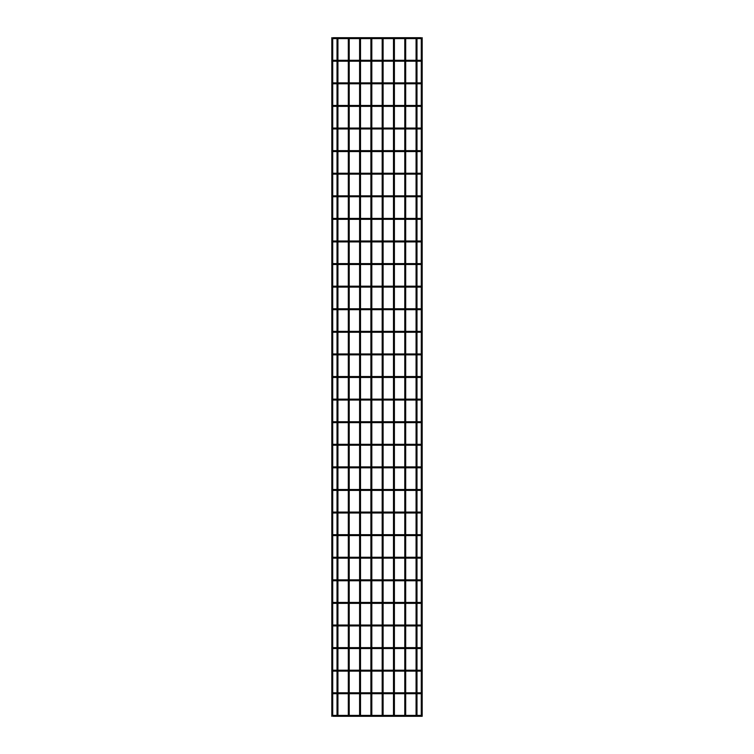 <?xml version="1.0" encoding="UTF-8"?>
<svg xmlns="http://www.w3.org/2000/svg" width="754" height="754" viewBox="0 0 754 754"><rect width="100%" height="100%" fill="white"/><g stroke="black" fill="none" stroke-linecap="round" stroke-linejoin="round"><path stroke-width="1.13" d="M333.155 716.3L333.541 715.621L332.759 715.621L333.155 716.3L420.845 716.3L420.459 715.621L421.241 715.621L420.845 716.3M333.155 693.708L333.541 693.03L332.759 693.03L333.155 693.708L420.845 693.708L420.459 693.03L421.241 693.03L420.845 693.708M333.155 671.117L333.541 670.438L332.759 670.438L333.155 671.117L420.845 671.117L420.459 670.438L421.241 670.438L420.845 671.117M333.155 648.534L333.541 647.856L332.759 647.856L333.155 648.534L420.845 648.534L420.459 647.856L421.241 647.856L420.845 648.534M333.155 625.943L333.541 625.264L332.759 625.264L333.155 625.943L420.845 625.943L420.459 625.264L421.241 625.264L420.845 625.943M333.155 603.351L333.541 602.672L332.759 602.672L333.155 603.351L420.845 603.351L420.459 602.672L421.241 602.672L420.845 603.351M333.155 580.759L333.541 580.08L332.759 580.08L333.155 580.759L420.845 580.759L420.459 580.08L421.241 580.08L420.845 580.759M333.155 558.167L333.541 557.489L332.759 557.489L333.155 558.167L420.845 558.167L420.459 557.489L421.241 557.489L420.845 558.167M333.155 535.585L333.541 534.906L332.759 534.906L333.155 535.585L420.845 535.585L420.459 534.906L421.241 534.906L420.845 535.585M333.155 512.993L333.541 512.315L332.759 512.315L333.155 512.993L420.845 512.993L420.459 512.315L421.241 512.315L420.845 512.993M333.155 490.402L333.541 489.723L332.759 489.723L333.155 490.402L420.845 490.402L420.459 489.723L421.241 489.723L420.845 490.402M333.155 467.81L333.541 467.131L332.759 467.131L333.155 467.81L420.845 467.81L420.459 467.131L421.241 467.131L420.845 467.81M333.155 445.218L333.541 444.54L332.759 444.54L333.155 445.218L420.845 445.218L420.459 444.54L421.241 444.54L420.845 445.218M333.155 422.636L333.541 421.957L332.759 421.957L333.155 422.636L420.845 422.636L420.459 421.957L421.241 421.957L420.845 422.636M333.155 400.044L333.541 399.366L332.759 399.366L333.155 400.044L420.845 400.044L420.459 399.366L421.241 399.366L420.845 400.044M333.155 377.452L333.541 376.774L332.759 376.774L333.155 377.452L420.845 377.452L420.459 376.774L421.241 376.774L420.845 377.452M333.155 354.861L333.541 354.182L332.759 354.182L333.155 354.861L420.845 354.861L420.459 354.182L421.241 354.182L420.845 354.861M333.155 332.269L333.541 331.59L332.759 331.59L333.155 332.269L420.845 332.269L420.459 331.59L421.241 331.59L420.845 332.269M333.155 309.687L333.541 309.008L332.759 309.008L333.155 309.687L420.845 309.687L420.459 309.008L421.241 309.008L420.845 309.687M333.155 287.095L333.541 286.416L332.759 286.416L333.155 287.095L420.845 287.095L420.459 286.416L421.241 286.416L420.845 287.095M333.155 264.503L333.541 263.825L332.759 263.825L333.155 264.503L420.845 264.503L420.459 263.825L421.241 263.825L420.845 264.503M333.155 241.911L333.541 241.233L332.759 241.233L333.155 241.911L420.845 241.911L420.459 241.233L421.241 241.233L420.845 241.911M333.155 219.32L333.541 218.641L332.759 218.641L333.155 219.32L420.845 219.32L420.459 218.641L421.241 218.641L420.845 219.32M333.155 196.737L333.541 196.059L332.759 196.059L333.155 196.737L420.845 196.737L420.459 196.059L421.241 196.059L420.845 196.737M333.155 174.146L333.541 173.467L332.759 173.467L333.155 174.146L420.845 174.146L420.459 173.467L421.241 173.467L420.845 174.146M333.155 151.554L333.541 150.875L332.759 150.875L333.155 151.554L420.845 151.554L420.459 150.875L421.241 150.875L420.845 151.554M333.155 128.962L333.541 128.284L332.759 128.284L333.155 128.962L420.845 128.962L420.459 128.284L421.241 128.284L420.845 128.962M333.155 106.371L333.541 105.692L332.759 105.692L333.155 106.371L420.845 106.371L420.459 105.692L421.241 105.692L420.845 106.371M333.155 83.779L333.541 83.11L332.759 83.11L333.155 83.779L420.845 83.779L420.459 83.11L421.241 83.11L420.845 83.779M333.155 61.197L333.541 60.518L332.759 60.518L333.155 61.197L420.845 61.197L420.459 60.518L421.241 60.518L420.845 61.197M333.155 38.605L333.541 37.926L332.759 37.926L333.155 38.605L420.845 38.605L420.459 37.926L421.241 37.926L420.845 38.605M421.279 693.397L421.279 716.3L422.183 716.3L422.183 37.7L421.279 38.011M421.298 625.49L421.279 647.94M421.279 602.757L421.298 580.307M421.279 580.165L421.298 557.715M421.279 557.574L421.298 535.133M421.279 534.991L421.298 512.541M421.298 331.817L421.279 354.267M332.702 715.848L331.817 716.3L331.817 37.7L332.721 38.011M332.702 670.664L332.702 648.082M332.721 647.94L332.702 625.49M332.721 625.349L332.702 602.898M332.721 580.165L332.702 557.715M332.702 512.541L332.702 535.133M332.721 467.499L332.702 489.949M332.721 444.624L332.702 422.183M332.721 422.042L332.702 399.592M332.721 331.675L332.702 309.234M332.721 309.093L332.702 286.643M332.721 286.501L332.702 264.051M332.721 241.6L332.712 264.145M421.279 60.603L421.279 38.294M421.279 83.194L421.279 60.885M421.279 105.777L421.279 83.477M421.279 128.368L421.279 106.06M421.279 150.96L421.279 128.651M421.279 173.552L421.279 151.243M421.279 196.144L421.279 173.835M421.279 218.726L421.279 196.426M421.279 241.318L421.279 219.009M421.279 263.909L421.279 241.6L421.279 263.909M421.279 286.501L421.279 264.192M421.279 309.093L421.279 286.784M421.279 331.675L421.279 309.376M421.279 376.859L421.279 354.55M421.279 399.45L421.279 377.141M421.279 422.042L421.279 399.733M421.279 444.624L421.279 422.325M421.279 467.216L421.279 444.907M421.279 489.808L421.279 467.499M421.279 512.4L421.279 490.091M421.279 625.349L421.279 603.04M421.279 670.523L421.279 648.223M421.279 693.115L421.279 670.806M332.721 60.603L332.721 38.294M332.721 83.194L332.721 60.885M332.721 105.777L332.721 83.477M332.721 128.368L332.721 106.06M332.721 150.96L332.721 128.651M332.721 173.552L332.721 151.243M332.721 196.144L332.721 173.835M332.721 218.726L332.721 196.426M332.721 241.318L332.721 219.009M332.721 354.267L332.721 331.958M332.721 376.859L332.721 354.55M332.721 399.45L332.721 377.141M332.721 467.216L332.721 444.907M332.721 512.4L332.721 490.091M332.721 557.574L332.721 535.274M332.721 602.757L332.721 580.448M332.721 693.115L332.721 670.806M332.721 715.706L332.721 693.397M371.807 715.395L371.807 693.708M371.807 692.803L371.807 671.117M371.807 670.221L371.807 648.534M371.807 647.629L371.807 625.943M371.807 625.038L371.807 603.351M371.807 602.446L371.807 580.759M371.807 579.854L371.807 558.167M371.807 557.263L371.807 535.585M371.807 534.68L371.807 512.993M371.807 512.089L371.807 490.402M371.807 489.497L371.807 467.81M371.807 466.905L371.807 445.218M371.807 444.313L371.807 422.636M371.807 421.731L371.807 400.044M371.807 399.139L371.807 377.452M371.807 376.548L371.807 354.861M371.807 353.956L371.807 332.269M371.807 331.364L371.807 309.687M371.807 308.782L371.807 287.095M371.807 286.19L371.807 264.503M371.807 263.598L371.807 241.911M371.807 241.007L371.807 219.32M371.807 218.415L371.807 196.737M371.807 195.833L371.807 174.146M371.807 173.241L371.807 151.554M371.807 150.649L371.807 128.962M371.807 128.057L371.807 106.371M371.807 105.466L371.807 83.779M371.807 82.883L371.807 61.197M371.807 60.292L371.807 38.605M371.807 716.3L370.902 716.3M383.098 715.395L383.098 693.708M383.098 692.803L383.098 671.117M383.098 670.221L383.098 648.534M383.098 647.629L383.098 625.943M383.098 625.038L383.098 603.351M383.098 602.446L383.098 580.759M383.098 579.854L383.098 558.167M383.098 557.263L383.098 535.585M383.098 534.68L383.098 512.993M383.098 512.089L383.098 490.402M383.098 489.497L383.098 467.81M383.098 466.905L383.098 445.218M383.098 444.313L383.098 422.636M383.098 421.731L383.098 400.044M383.098 399.139L383.098 377.452M383.098 376.548L383.098 354.861M383.098 353.956L383.098 332.269M383.098 331.364L383.098 309.687M383.098 308.782L383.098 287.095M383.098 286.19L383.098 264.503M383.098 263.598L383.098 241.911M383.098 241.007L383.098 219.32M383.098 218.415L383.098 196.737M383.098 195.833L383.098 174.146M383.098 173.241L383.098 151.554M383.098 150.649L383.098 128.962M383.098 128.057L383.098 106.371M383.098 105.466L383.098 83.779M383.098 82.883L383.098 61.197M383.098 60.292L383.098 38.605M383.098 716.3L382.193 716.3M394.399 715.395L394.399 693.708M394.399 692.803L394.399 671.117M394.399 670.221L394.399 648.534M394.399 647.629L394.399 625.943M394.399 625.038L394.399 603.351M394.399 602.446L394.399 580.759M394.399 579.854L394.399 558.167M394.399 557.263L394.399 535.585M394.399 534.68L394.399 512.993M394.399 512.089L394.399 490.402M394.399 489.497L394.399 467.81M394.399 466.905L394.399 445.218M394.399 444.313L394.399 422.636M394.399 421.731L394.399 400.044M394.399 399.139L394.399 377.452M394.399 376.548L394.399 354.861M394.399 353.956L394.399 332.269M394.399 331.364L394.399 309.687M394.399 308.782L394.399 287.095M394.399 286.19L394.399 264.503M394.399 263.598L394.399 241.911M394.399 241.007L394.399 219.32M394.399 218.415L394.399 196.737M394.399 195.833L394.399 174.146M394.399 173.241L394.399 151.554M394.399 150.649L394.399 128.962M394.399 128.057L394.399 106.371M394.399 105.466L394.399 83.779M394.399 82.883L394.399 61.197M394.399 60.292L394.399 38.605M394.399 716.3L393.494 716.3M405.69 715.395L405.69 693.708M405.69 692.803L405.69 671.117M405.69 670.221L405.69 648.534M405.69 647.629L405.69 625.943M405.69 625.038L405.69 603.351M405.69 602.446L405.69 580.759M405.69 579.854L405.69 558.167M405.69 557.263L405.69 535.585M405.69 534.68L405.69 512.993M405.69 512.089L405.69 490.402M405.69 489.497L405.69 467.81M405.69 466.905L405.69 445.218M405.69 444.313L405.69 422.636M405.69 421.731L405.69 400.044M405.69 399.139L405.69 377.452M405.69 376.548L405.69 354.861M405.69 353.956L405.69 332.269M405.69 331.364L405.69 309.687M405.69 308.782L405.69 287.095M405.69 286.19L405.69 264.503M405.69 263.598L405.69 241.911M405.69 241.007L405.69 219.32M405.69 218.415L405.69 196.737M405.69 195.833L405.69 174.146M405.69 173.241L405.69 151.554M405.69 150.649L405.69 128.962M405.69 128.057L405.69 106.371M405.69 105.466L405.69 83.779M405.69 82.883L405.69 61.197M405.69 60.292L405.69 38.605M405.69 716.3L404.785 716.3M416.981 715.395L416.981 693.708M416.981 692.803L416.981 671.117M416.981 670.221L416.981 648.534M416.981 647.629L416.981 625.943M416.981 625.038L416.981 603.351M416.981 602.446L416.981 580.759M416.981 579.854L416.981 558.167M416.981 557.263L416.981 535.585M416.981 534.68L416.981 512.993M416.981 512.089L416.981 490.402M416.981 489.497L416.981 467.81M416.981 466.905L416.981 445.218M416.981 444.313L416.981 422.636M416.981 421.731L416.981 400.044M416.981 399.139L416.981 377.452M416.981 376.548L416.981 354.861M416.981 353.956L416.981 332.269M416.981 331.364L416.981 309.687M416.981 308.782L416.981 287.095M416.981 286.19L416.981 264.503M416.981 263.598L416.981 241.911M416.981 241.007L416.981 219.32M416.981 218.415L416.981 196.737M416.981 195.833L416.981 174.146M416.981 173.241L416.981 151.554M416.981 150.649L416.981 128.962M416.981 128.057L416.981 106.371M416.981 105.466L416.981 83.779M416.981 82.883L416.981 61.197M416.981 60.292L416.981 38.605M416.981 716.3L416.076 716.3M360.506 715.395L360.506 693.708M360.506 692.803L360.506 671.117M360.506 670.221L360.506 648.534M360.506 647.629L360.506 625.943M360.506 625.038L360.506 603.351M360.506 602.446L360.506 580.759M360.506 579.854L360.506 558.167M360.506 557.263L360.506 535.585M360.506 534.68L360.506 512.993M360.506 512.089L360.506 490.402M360.506 489.497L360.506 467.81M360.506 466.905L360.506 445.218M360.506 444.313L360.506 422.636M360.506 421.731L360.506 400.044M360.506 399.139L360.506 377.452M360.506 376.548L360.506 354.861M360.506 353.956L360.506 332.269M360.506 331.364L360.506 309.687M360.506 308.782L360.506 287.095M360.506 286.19L360.506 264.503M360.506 263.598L360.506 241.911M360.506 241.007L360.506 219.32M360.506 218.415L360.506 196.737M360.506 195.833L360.506 174.146M360.506 173.241L360.506 151.554M360.506 150.649L360.506 128.962M360.506 128.057L360.506 106.371M360.506 105.466L360.506 83.779M360.506 82.883L360.506 61.197M360.506 60.292L360.506 38.605M360.506 716.3L359.601 716.3M349.215 715.395L349.215 693.708M349.215 692.803L349.215 671.117M349.215 670.221L349.215 648.534M349.215 647.629L349.215 625.943M349.215 625.038L349.215 603.351M349.215 602.446L349.215 580.759M349.215 579.854L349.215 558.167M349.215 557.263L349.215 535.585M349.215 534.68L349.215 512.993M349.215 512.089L349.215 490.402M349.215 489.497L349.215 467.81M349.215 466.905L349.215 445.218M349.215 444.313L349.215 422.636M349.215 421.731L349.215 400.044M349.215 399.139L349.215 377.452M349.215 376.548L349.215 354.861M349.215 353.956L349.215 332.269M349.215 331.364L349.215 309.687M349.215 308.782L349.215 287.095M349.215 286.19L349.215 264.503M349.215 263.598L349.215 241.911M349.215 241.007L349.215 219.32M349.215 218.415L349.215 196.737M349.215 195.833L349.215 174.146M349.215 173.241L349.215 151.554M349.215 150.649L349.215 128.962M349.215 128.057L349.215 106.371M349.215 105.466L349.215 83.779M349.215 82.883L349.215 61.197M349.215 60.292L349.215 38.605M349.215 716.3L348.31 716.3M337.924 715.395L337.924 693.708M337.924 692.803L337.924 671.117M337.924 670.221L337.924 648.534M337.924 647.629L337.924 625.943M337.924 625.038L337.924 603.351M337.924 602.446L337.924 580.759M337.924 579.854L337.924 558.167M337.924 557.263L337.924 535.585M337.924 534.68L337.924 512.993M337.924 512.089L337.924 490.402M337.924 489.497L337.924 467.81M337.924 466.905L337.924 445.218M337.924 444.313L337.924 422.636M337.924 421.731L337.924 400.044M337.924 399.139L337.924 377.452M337.924 376.548L337.924 354.861M337.924 353.956L337.924 332.269M337.924 331.364L337.924 309.687M337.924 308.782L337.924 287.095M337.924 286.19L337.924 264.503M337.924 263.598L337.924 241.911M337.924 241.007L337.924 219.32M337.924 218.415L337.924 196.737M337.924 195.833L337.924 174.146M337.924 173.241L337.924 151.554M337.924 150.649L337.924 128.962M337.924 128.057L337.924 106.371M337.924 105.466L337.924 83.779M337.924 82.883L337.924 61.197M337.924 60.292L337.924 38.605M337.924 716.3L337.019 716.3M334.964 716.3L334.964 715.395L420.845 715.395M419.036 716.3L419.036 715.395M334.964 693.708L334.964 692.803L420.845 692.803M419.036 693.708L419.036 692.803M334.964 671.117L334.964 670.221L420.845 670.221M419.036 671.117L419.036 670.221M334.964 648.534L334.964 647.629L420.845 647.629M419.036 648.534L419.036 647.629M334.964 625.943L334.964 625.038L420.845 625.038M419.036 625.943L419.036 625.038M334.964 603.351L334.964 602.446L420.845 602.446M419.036 603.351L419.036 602.446M334.964 580.759L334.964 579.854L420.845 579.854M419.036 580.759L419.036 579.854M334.964 558.167L334.964 557.263L420.845 557.263M419.036 558.167L419.036 557.263M334.964 535.585L334.964 534.68L420.845 534.68M419.036 535.585L419.036 534.68M334.964 512.993L334.964 512.089L420.845 512.089M419.036 512.993L419.036 512.089M334.964 490.402L334.964 489.497L420.845 489.497M419.036 490.402L419.036 489.497M334.964 467.81L334.964 466.905L420.845 466.905M419.036 467.81L419.036 466.905M334.964 445.218L334.964 444.313L420.845 444.313M419.036 445.218L419.036 444.313M334.964 422.636L334.964 421.731L420.845 421.731M419.036 422.636L419.036 421.731M334.964 400.044L334.964 399.139L420.845 399.139M419.036 400.044L419.036 399.139M334.964 377.452L334.964 376.548L420.845 376.548M419.036 377.452L419.036 376.548M334.964 354.861L334.964 353.956L420.845 353.956M419.036 354.861L419.036 353.956M334.964 332.269L334.964 331.364L420.845 331.364M419.036 332.269L419.036 331.364M334.964 309.687L334.964 308.782L420.845 308.782M419.036 309.687L419.036 308.782M334.964 287.095L334.964 286.19L420.845 286.19M419.036 287.095L419.036 286.19M334.964 264.503L334.964 263.598L420.845 263.598M419.036 264.503L419.036 263.598M334.964 241.911L334.964 241.007L420.845 241.007M419.036 241.911L419.036 241.007M334.964 219.32L334.964 218.415L420.845 218.415M419.036 219.32L419.036 218.415M334.964 196.737L334.964 195.833L420.845 195.833M419.036 196.737L419.036 195.833M334.964 174.146L334.964 173.241L420.845 173.241M419.036 174.146L419.036 173.241M334.964 151.554L334.964 150.649L420.845 150.649M419.036 151.554L419.036 150.649M334.964 128.962L334.964 128.057L420.845 128.057M419.036 128.962L419.036 128.057M334.964 106.371L334.964 105.466L420.845 105.466M419.036 106.371L419.036 105.466M334.964 83.779L334.964 82.883L420.845 82.883M419.036 83.779L419.036 82.883M334.964 61.197L334.964 60.292L420.845 60.292M419.036 61.197L419.036 60.292M334.964 38.605L334.964 37.7L420.845 37.7M419.036 38.605L419.036 37.7M334.964 715.395L333.155 715.395M334.964 692.803L333.155 692.803M334.964 670.221L333.155 670.221M334.964 647.629L333.155 647.629M334.964 625.038L333.155 625.038M334.964 602.446L333.155 602.446M334.964 579.854L333.155 579.854M334.964 557.263L333.155 557.263M334.964 534.68L333.155 534.68M334.964 512.089L333.155 512.089M334.964 489.497L333.155 489.497M334.964 466.905L333.155 466.905M334.964 444.313L333.155 444.313M334.964 421.731L333.155 421.731M334.964 399.139L333.155 399.139M334.964 376.548L333.155 376.548M334.964 353.956L333.155 353.956M334.964 331.364L333.155 331.364M334.964 308.782L333.155 308.782M334.964 286.19L333.155 286.19M334.964 263.598L333.155 263.598M334.964 241.007L333.155 241.007M334.964 218.415L333.155 218.415M334.964 195.833L333.155 195.833M334.964 173.241L333.155 173.241M334.964 150.649L333.155 150.649M334.964 128.057L333.155 128.057M334.964 105.466L333.155 105.466M334.964 82.883L333.155 82.883M334.964 60.292L333.155 60.292M334.964 37.7L333.155 37.7M370.902 715.395L370.902 693.708M370.902 692.803L370.902 671.117M370.902 670.221L370.902 648.534M370.902 647.629L370.902 625.943M370.902 625.038L370.902 603.351M370.902 602.446L370.902 580.759M370.902 579.854L370.902 558.167M370.902 557.263L370.902 535.585M370.902 534.68L370.902 512.993M370.902 512.089L370.902 490.402M370.902 489.497L370.902 467.81M370.902 466.905L370.902 445.218M370.902 444.313L370.902 422.636M370.902 421.731L370.902 400.044M370.902 399.139L370.902 377.452M370.902 376.548L370.902 354.861M370.902 353.956L370.902 332.269M370.902 331.364L370.902 309.687M370.902 308.782L370.902 287.095M370.902 286.19L370.902 264.503M370.902 263.598L370.902 241.911M370.902 241.007L370.902 219.32M370.902 218.415L370.902 196.737M370.902 195.833L370.902 174.146M370.902 173.241L370.902 151.554M370.902 150.649L370.902 128.962M370.902 128.057L370.902 106.371M370.902 105.466L370.902 83.779M370.902 82.883L370.902 61.197M370.902 60.292L370.902 38.605M382.193 715.395L382.193 693.708M382.193 692.803L382.193 671.117M382.193 670.221L382.193 648.534M382.193 647.629L382.193 625.943M382.193 625.038L382.193 603.351M382.193 602.446L382.193 580.759M382.193 579.854L382.193 558.167M382.193 557.263L382.193 535.585M382.193 534.68L382.193 512.993M382.193 512.089L382.193 490.402M382.193 489.497L382.193 467.81M382.193 466.905L382.193 445.218M382.193 444.313L382.193 422.636M382.193 421.731L382.193 400.044M382.193 399.139L382.193 377.452M382.193 376.548L382.193 354.861M382.193 353.956L382.193 332.269M382.193 331.364L382.193 309.687M382.193 308.782L382.193 287.095M382.193 286.19L382.193 264.503M382.193 263.598L382.193 241.911M382.193 241.007L382.193 219.32M382.193 218.415L382.193 196.737M382.193 195.833L382.193 174.146M382.193 173.241L382.193 151.554M382.193 150.649L382.193 128.962M382.193 128.057L382.193 106.371M382.193 105.466L382.193 83.779M382.193 82.883L382.193 61.197M382.193 60.292L382.193 38.605M393.494 715.395L393.494 693.708M393.494 692.803L393.494 671.117M393.494 670.221L393.494 648.534M393.494 647.629L393.494 625.943M393.494 625.038L393.494 603.351M393.494 602.446L393.494 580.759M393.494 579.854L393.494 558.167M393.494 557.263L393.494 535.585M393.494 534.68L393.494 512.993M393.494 512.089L393.494 490.402M393.494 489.497L393.494 467.81M393.494 466.905L393.494 445.218M393.494 444.313L393.494 422.636M393.494 421.731L393.494 400.044M393.494 399.139L393.494 377.452M393.494 376.548L393.494 354.861M393.494 353.956L393.494 332.269M393.494 331.364L393.494 309.687M393.494 308.782L393.494 287.095M393.494 286.19L393.494 264.503M393.494 263.598L393.494 241.911M393.494 241.007L393.494 219.32M393.494 218.415L393.494 196.737M393.494 195.833L393.494 174.146M393.494 173.241L393.494 151.554M393.494 150.649L393.494 128.962M393.494 128.057L393.494 106.371M393.494 105.466L393.494 83.779M393.494 82.883L393.494 61.197M393.494 60.292L393.494 38.605M404.785 715.395L404.785 693.708M404.785 692.803L404.785 671.117M404.785 670.221L404.785 648.534M404.785 647.629L404.785 625.943M404.785 625.038L404.785 603.351M404.785 602.446L404.785 580.759M404.785 579.854L404.785 558.167M404.785 557.263L404.785 535.585M404.785 534.68L404.785 512.993M404.785 512.089L404.785 490.402M404.785 489.497L404.785 467.81M404.785 466.905L404.785 445.218M404.785 444.313L404.785 422.636M404.785 421.731L404.785 400.044M404.785 399.139L404.785 377.452M404.785 376.548L404.785 354.861M404.785 353.956L404.785 332.269M404.785 331.364L404.785 309.687M404.785 308.782L404.785 287.095M404.785 286.19L404.785 264.503M404.785 263.598L404.785 241.911M404.785 241.007L404.785 219.32M404.785 218.415L404.785 196.737M404.785 195.833L404.785 174.146M404.785 173.241L404.785 151.554M404.785 150.649L404.785 128.962M404.785 128.057L404.785 106.371M404.785 105.466L404.785 83.779M404.785 82.883L404.785 61.197M404.785 60.292L404.785 38.605M416.076 715.395L416.076 693.708M416.076 692.803L416.076 671.117M416.076 670.221L416.076 648.534M416.076 647.629L416.076 625.943M416.076 625.038L416.076 603.351M416.076 602.446L416.076 580.759M416.076 579.854L416.076 558.167M416.076 557.263L416.076 535.585M416.076 534.68L416.076 512.993M416.076 512.089L416.076 490.402M416.076 489.497L416.076 467.81M416.076 466.905L416.076 445.218M416.076 444.313L416.076 422.636M416.076 421.731L416.076 400.044M416.076 399.139L416.076 377.452M416.076 376.548L416.076 354.861M416.076 353.956L416.076 332.269M416.076 331.364L416.076 309.687M416.076 308.782L416.076 287.095M416.076 286.19L416.076 264.503M416.076 263.598L416.076 241.911M416.076 241.007L416.076 219.32M416.076 218.415L416.076 196.737M416.076 195.833L416.076 174.146M416.076 173.241L416.076 151.554M416.076 150.649L416.076 128.962M416.076 128.057L416.076 106.371M416.076 105.466L416.076 83.779M416.076 82.883L416.076 61.197M416.076 60.292L416.076 38.605M359.601 715.395L359.601 693.708M359.601 692.803L359.601 671.117M359.601 670.221L359.601 648.534M359.601 647.629L359.601 625.943M359.601 625.038L359.601 603.351M359.601 602.446L359.601 580.759M359.601 579.854L359.601 558.167M359.601 557.263L359.601 535.585M359.601 534.68L359.601 512.993M359.601 512.089L359.601 490.402M359.601 489.497L359.601 467.81M359.601 466.905L359.601 445.218M359.601 444.313L359.601 422.636M359.601 421.731L359.601 400.044M359.601 399.139L359.601 377.452M359.601 376.548L359.601 354.861M359.601 353.956L359.601 332.269M359.601 331.364L359.601 309.687M359.601 308.782L359.601 287.095M359.601 286.19L359.601 264.503M359.601 263.598L359.601 241.911M359.601 241.007L359.601 219.32M359.601 218.415L359.601 196.737M359.601 195.833L359.601 174.146M359.601 173.241L359.601 151.554M359.601 150.649L359.601 128.962M359.601 128.057L359.601 106.371M359.601 105.466L359.601 83.779M359.601 82.883L359.601 61.197M359.601 60.292L359.601 38.605M348.31 715.395L348.31 693.708M348.31 692.803L348.31 671.117M348.31 670.221L348.31 648.534M348.31 647.629L348.31 625.943M348.31 625.038L348.31 603.351M348.31 602.446L348.31 580.759M348.31 579.854L348.31 558.167M348.31 557.263L348.31 535.585M348.31 534.68L348.31 512.993M348.31 512.089L348.31 490.402M348.31 489.497L348.31 467.81M348.31 466.905L348.31 445.218M348.31 444.313L348.31 422.636M348.31 421.731L348.31 400.044M348.31 399.139L348.31 377.452M348.31 376.548L348.31 354.861M348.31 353.956L348.31 332.269M348.31 331.364L348.31 309.687M348.31 308.782L348.31 287.095M348.31 286.19L348.31 264.503M348.31 263.598L348.31 241.911M348.31 241.007L348.31 219.32M348.31 218.415L348.31 196.737M348.31 195.833L348.31 174.146M348.31 173.241L348.31 151.554M348.31 150.649L348.31 128.962M348.31 128.057L348.31 106.371M348.31 105.466L348.31 83.779M348.31 82.883L348.31 61.197M348.31 60.292L348.31 38.605M337.019 715.395L337.019 693.708M337.019 692.803L337.019 671.117M337.019 670.221L337.019 648.534M337.019 647.629L337.019 625.943M337.019 625.038L337.019 603.351M337.019 602.446L337.019 580.759M337.019 579.854L337.019 558.167M337.019 557.263L337.019 535.585M337.019 534.68L337.019 512.993M337.019 512.089L337.019 490.402M337.019 489.497L337.019 467.81M337.019 466.905L337.019 445.218M337.019 444.313L337.019 422.636M337.019 421.731L337.019 400.044M337.019 399.139L337.019 377.452M337.019 376.548L337.019 354.861M337.019 353.956L337.019 332.269M337.019 331.364L337.019 309.687M337.019 308.782L337.019 287.095M337.019 286.19L337.019 264.503M337.019 263.598L337.019 241.911M337.019 241.007L337.019 219.32M337.019 218.415L337.019 196.737M337.019 195.833L337.019 174.146M337.019 173.241L337.019 151.554M337.019 150.649L337.019 128.962M337.019 128.057L337.019 106.371M337.019 105.466L337.019 83.779M337.019 82.883L337.019 61.197M337.019 60.292L337.019 38.605"/></g></svg>

